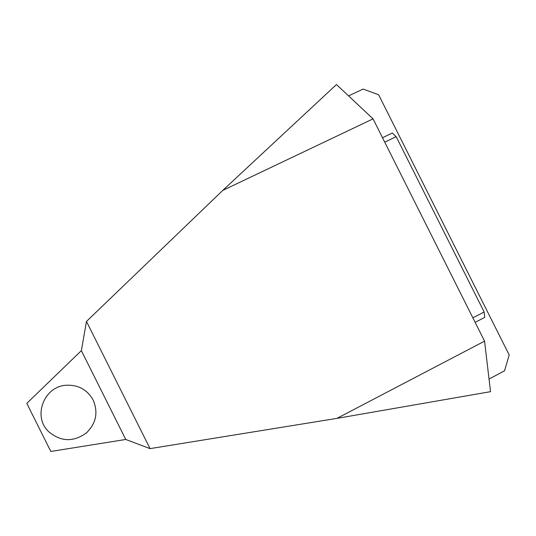 <?xml version="1.0" encoding="UTF-8"?>
<svg xmlns="http://www.w3.org/2000/svg" width="536" height="536" viewBox="0 0 536 536"><rect width="100%" height="100%" fill="white"/><g stroke="black" fill="none" stroke-linecap="round" stroke-linejoin="round"><path stroke-width="0.8" d="M475.137 322.357L484.765 317.352L484.149 311.992L396.171 136.667L392.278 133.029L382.503 137.719M396.171 136.667L384.734 142.167M484.149 311.992L472.866 317.835M48.722 431.715C32.314 416.619 43.992 386.195 66.357 385.237C78.41 384.768 87.348 389.712 93.17 400.07C98.389 412.425 96.132 423.373 86.39 432.914C73.425 442.254 60.87 441.858 48.722 431.715M125.759 439.466L81.365 350.645L26.8 403.353L50.826 451.459L125.759 439.466L150.047 448.625L336.976 418.368L490.527 391.669L484.564 341.151L373.049 118.871L336.467 84.541L222.788 190.387L373.049 118.871M336.976 418.368L484.564 341.151M489.033 379.039L504.517 370.832L509.2 354.979L378.637 94.785L363.14 89.05L348.567 95.904M81.365 350.645L86.464 321.446L150.047 448.625M222.788 190.387L86.464 321.446"/></g></svg>
